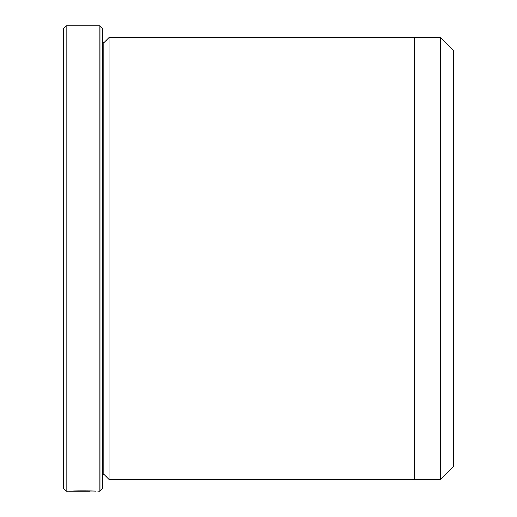 <?xml version="1.0" encoding="UTF-8"?>
<svg xmlns="http://www.w3.org/2000/svg" width="517" height="517" viewBox="0 0 517 517"><rect width="100%" height="100%" fill="white"/><g stroke="black" fill="none" stroke-linecap="round" stroke-linejoin="round"><path stroke-width="0.78" d="M440.723 479.194L440.723 37.806L453.461 50.543L453.461 466.457L440.723 479.194L414.466 479.194M95.729 491.001L66.144 491.15L66.144 25.85L99.936 25.85L99.936 491.15L98.676 491.15C99.613 490.749 70.086 490.601 69.194 491.15L89.816 491.15M109.035 479.453L109.035 37.547L414.466 37.547L414.466 479.453L109.035 479.453L103.833 474.251L103.833 42.749L102.534 42.749M99.936 25.85L102.534 28.448L102.534 488.552L99.936 491.15M66.144 491.15L63.539 488.552L63.539 28.448L66.144 25.85M95.729 491.15C96.433 491.008 77.007 490.691 72.942 491.118L89.816 491.118M103.833 474.251L102.534 474.251M103.833 42.749L109.035 37.547M414.466 37.806L440.723 37.806"/></g></svg>
